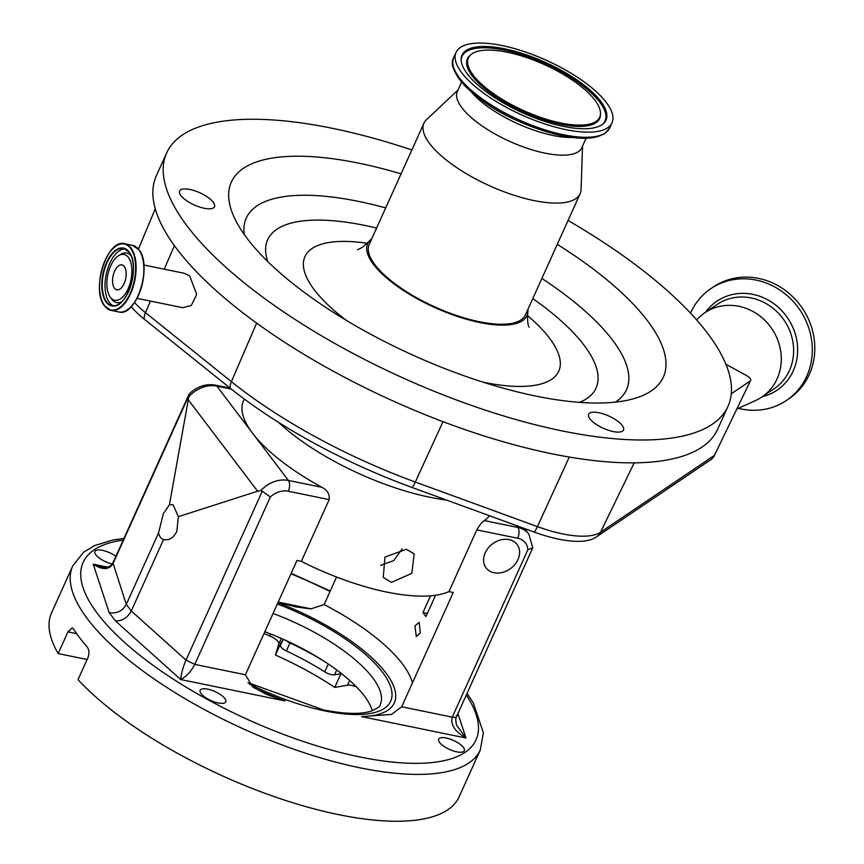 <?xml version="1.0" encoding="UTF-8"?>
<svg xmlns="http://www.w3.org/2000/svg" width="864" height="864" viewBox="0 0 864 864"><rect width="100%" height="100%" fill="white"/><g stroke="black" fill="none" stroke-linecap="round" stroke-linejoin="round"><path stroke-width="1.3" d="M411.858 149.958A307.94 107.838 24.3 0 0 182.39 135A307.94 107.838 24.3 0 0 166.666 152.906A307.94 107.838 24.3 0 0 373.378 363.895A307.94 107.838 24.3 0 0 712.271 424.256A307.94 107.838 24.3 0 0 727.985 406.35A307.94 107.838 24.3 0 0 568.048 220.482M166.666 152.906L156.352 175.77A307.94 107.838 24.3 0 0 363.053 386.759A307.94 107.838 24.3 0 0 701.946 447.12A307.94 107.838 24.3 0 0 717.66 429.214L727.985 406.35M137.02 298.328L182.693 307.692L191.29 305.521L196.7 294.451L189.67 275.897L184.345 273.316L143.845 265.01M736.981 408.899L755.395 400.637A50.879 46.58 -124 0 0 761.789 397.073A50.879 46.58 -124 0 0 752.944 311.472A50.879 46.58 -124 0 0 704.884 312.725A50.879 46.58 -124 0 0 699.181 317.336L696.568 319.842M589.615 413.165A19.127 6.696 24.3 0 0 588.632 414.277A19.127 6.696 24.3 0 0 601.474 427.388A19.127 6.696 24.3 0 0 622.534 431.136A19.127 6.696 24.3 0 0 623.506 430.024A19.127 6.696 24.3 0 0 610.664 416.912A19.127 6.696 24.3 0 0 589.615 413.165M180.598 189.886A19.127 6.696 24.3 0 0 179.626 190.998A19.127 6.696 24.3 0 0 192.467 204.109A19.127 6.696 24.3 0 0 213.516 207.857A19.127 6.696 24.3 0 0 214.488 206.744A19.127 6.696 24.3 0 0 201.647 193.633A19.127 6.696 24.3 0 0 180.598 189.886M401.069 173.848A236.984 82.987 24.3 0 0 243.432 168.329A236.984 82.987 24.3 0 0 234.241 217.458A236.984 82.987 24.3 0 0 413.176 355.266A236.984 82.987 24.3 0 0 634.878 398.358A236.984 82.987 24.3 0 0 651.218 390.938A236.984 82.987 24.3 0 0 557.269 244.372M738.299 408.305A67.478 61.776 -124 0 0 786.434 400.475A67.478 61.776 -124 0 0 774.706 286.934A67.478 61.776 -124 0 0 710.953 288.598A67.478 61.776 -124 0 0 690.498 313.157M786.434 400.475L788.94 398.79A67.478 61.776 -124 0 0 777.2 285.25A67.478 61.776 -124 0 0 713.448 286.913L710.953 288.598M527.893 309.42A87.394 30.607 -155.7 0 1 527.818 312.736A87.394 30.607 -155.7 0 1 522.515 320.674A87.394 30.607 -155.7 0 1 422.604 301.644A87.394 30.607 -155.7 0 1 369.274 241.142A87.394 30.607 -155.7 0 1 371.704 238.896M458.05 89.953L426.503 119.664A85.687 30.013 24.3 0 0 423.932 123.217L369.23 244.372A85.687 30.013 24.3 0 0 426.751 303.08A85.687 30.013 24.3 0 0 521.046 319.874A85.687 30.013 24.3 0 0 525.42 314.896L580.122 193.741A85.687 30.013 24.3 0 0 581.094 189.464L582.52 146.146M423.932 123.217A85.687 30.013 24.3 0 0 481.453 181.926A85.687 30.013 24.3 0 0 575.748 198.72A85.687 30.013 24.3 0 0 580.122 193.741M461.592 82.091L457.348 91.519A68.278 23.911 24.3 0 0 503.183 138.294A68.278 23.911 24.3 0 0 578.329 151.686A68.278 23.911 24.3 0 0 581.807 147.712L586.062 138.294M128.38 257.407A23.371 11.858 -78.4 0 0 118.865 255.517A23.371 11.858 -78.4 0 0 107.762 274.979A23.371 11.858 -78.4 0 0 110.311 297.227A23.371 11.858 -78.4 0 0 110.365 297.302A23.371 11.858 -78.4 0 0 128.088 288.835A23.371 11.858 -78.4 0 0 128.38 257.407M114.469 288.209A12.722 6.458 -78.4 0 0 116.824 289.818A12.722 6.458 -78.4 0 0 125.032 281.21A12.722 6.458 -78.4 0 0 124.276 266.501A12.722 6.458 -78.4 0 0 121.932 264.892A12.722 6.458 -78.4 0 0 113.724 273.499A12.722 6.458 -78.4 0 0 114.469 288.209M607.63 127.796A85.558 29.959 24.3 0 0 612.004 122.818A85.558 29.959 24.3 0 0 554.569 64.195A85.558 29.959 24.3 0 0 460.415 47.434A85.558 29.959 24.3 0 0 456.052 52.402A85.558 29.959 24.3 0 0 513.486 111.024A85.558 29.959 24.3 0 0 607.63 127.796M466.063 50.512A78.991 27.659 24.3 0 0 461.138 59.4A78.991 27.659 24.3 0 0 520.582 111.877A78.991 27.659 24.3 0 0 601.992 124.708A78.991 27.659 24.3 0 0 603.385 123.628A78.991 27.659 24.3 0 0 558.403 68.774A78.991 27.659 24.3 0 0 466.063 50.512M595.998 121.446A72.036 25.229 24.3 0 0 600.491 113.335A72.036 25.229 24.3 0 0 546.286 65.48A72.036 25.229 24.3 0 0 472.046 53.773A72.036 25.229 24.3 0 0 470.772 54.767A72.036 25.229 24.3 0 0 511.79 104.782A72.036 25.229 24.3 0 0 595.998 121.446M446.418 500.018A135.896 47.596 -155.7 0 1 429.84 497.254A135.896 47.596 -155.7 0 1 278.586 422.399M406.35 549.266L414.169 553.878L411.815 573.35L391.392 582.412L383.238 577.346L384.977 557.086L406.35 549.266M527.861 549.742L532.775 547.808L456.602 716.515C455.544 717.919 455.555 720.846 456.624 725.285L465.977 738.007C454.874 731.56 450.306 724.604 452.272 717.152L527.861 549.742A18.749 14.753 142.8 0 0 517.72 538.261L476.809 529.88L448.945 591.602A135.896 47.596 -155.7 0 1 387.007 592.121A135.896 47.596 -155.7 0 1 301.32 561.341L329.184 499.619L288.284 491.238A18.749 14.753 142.8 0 0 270.356 496.973L262.256 491.227L260.766 490.655L257.612 491.206L178.394 516.65L173.027 504.662L169.409 504.814L163.339 513.626L158.533 533.023A18.079 9.169 -78.4 0 0 163.523 539.6L164.02 539.719M476.809 529.88C479.682 524.934 482.177 521.834 484.304 520.592L517.817 527.461A26.773 21.082 -37.2 0 1 528.833 534.136L532.775 547.808M489.434 515.732A135.896 47.596 -155.7 0 1 484.304 520.592M260.766 490.655A26.773 21.082 -37.2 0 1 288.382 480.438L321.905 487.307A135.896 47.596 -155.7 0 1 252.612 433.285A135.896 47.596 -155.7 0 1 243.475 400.864L244.307 399.038M321.905 487.307C327.316 490.082 329.735 494.197 329.184 499.619M380.797 565.326L393.768 560.563L402.16 548.899M509.08 539.611A19.418 15.282 142.8 0 0 488.171 548.046A19.418 15.282 142.8 0 0 486.13 567.918A19.418 15.282 142.8 0 0 494.111 572.756A19.418 15.282 142.8 0 0 515.02 564.322A19.418 15.282 142.8 0 0 517.061 544.45A19.418 15.282 142.8 0 0 509.08 539.611M414.936 625.882L416.308 636.563L420.325 632.999L419.213 622.372L414.936 625.882M270.356 496.973L194.767 664.384C191.128 671.49 186.44 676.544 180.727 679.547L115.484 620.968C122.224 621.119 127.494 617.792 131.285 610.988L163.523 539.6C169.096 540.648 173.524 537.905 176.807 531.382L178.394 516.65M456.732 751.842A14.062 4.925 -155.7 0 1 443.588 746.107A14.062 4.925 -155.7 0 1 438.685 739.152A14.062 4.925 -155.7 0 1 446.256 738.029A14.062 4.925 -155.7 0 1 459.41 743.764A14.062 4.925 -155.7 0 1 464.314 750.719A14.062 4.925 -155.7 0 1 456.732 751.842M218.214 702.961A14.062 4.925 -155.7 0 1 205.07 697.226A14.062 4.925 -155.7 0 1 200.167 690.271A14.062 4.925 -155.7 0 1 207.738 689.148A14.062 4.925 -155.7 0 1 220.892 694.883A14.062 4.925 -155.7 0 1 225.796 701.838A14.062 4.925 -155.7 0 1 218.214 702.961M112.244 564.008A14.062 4.925 -155.7 0 1 94.9 551.48A14.062 4.925 -155.7 0 1 102.47 550.357A14.062 4.925 -155.7 0 1 115.884 556.276M480.287 749.963L459.13 796.824A223.592 78.3 -155.7 0 1 338.656 814.644A223.592 78.3 -155.7 0 1 78.019 679.666L87.826 657.947C89.456 653.508 89.251 649.868 87.232 646.996A223.592 78.3 -155.7 0 1 73.386 628.808L72.144 627.847L67.964 631.854L58.169 653.573A223.592 78.3 -155.7 0 1 51.57 612.803L72.727 565.942A223.592 78.3 -155.7 0 0 150.671 676.566A223.592 78.3 -155.7 0 0 359.813 767.783A223.592 78.3 -155.7 0 0 480.287 749.963L483.397 732.791L473.278 702.842L467.057 693.349M356.584 687.031A10.714 3.748 24.3 0 0 351.518 685.39A10.714 3.748 24.3 0 0 347.533 685.174L334.757 687.42L340.945 673.704L334.53 674.827A8.035 2.808 24.3 0 1 324.745 671.868A133.888 46.894 24.3 0 0 286.373 650.927A8.035 2.808 24.3 0 1 280.498 645.332L281.664 641.336L275.476 655.052L278.748 643.885A10.714 3.748 24.3 0 0 269.708 635.904A196.819 68.926 24.3 0 0 263.995 633.55M372.33 710.737A113.8 39.852 24.3 0 0 264.816 631.746M275.476 655.052A153.166 53.644 -155.7 0 1 334.757 687.42M87.124 659.513L58.169 653.573M169.409 504.814L189.173 394.88L112.925 563.76C108.929 569.981 102.373 570.121 93.226 564.192L101.336 567.032C107.363 567.929 111.218 566.525 112.925 562.82L126.295 604.411L158.533 533.023M254.167 687.874A125.852 44.075 24.3 0 0 285.109 700.942L180.727 679.547C181.127 673.963 182.887 667.483 186.008 660.118L262.256 491.227M285.109 700.942L266.35 694.354L252.644 686.804L245.398 674.752L194.767 664.384L186.008 660.118L131.285 610.988L126.295 604.411C122.429 611.107 116.716 613.85 109.177 612.662L93.226 564.192L107.363 567.086M448.945 591.602L453.265 592.488L401.652 706.784L391.554 714.42L361.595 716.612A125.852 44.075 24.3 0 0 386.608 673.888A125.852 44.075 24.3 0 0 277.927 602.694M230.17 388.152L215.363 385.117C205.546 383.573 196.819 386.532 189.194 393.984L189.173 394.88M278.068 602.392L296.201 606.971L310.813 608.882L324.13 604.584L336.571 577.022M245.398 674.752L297 560.455L301.32 561.341M427.324 613.526L422.95 612.63A139.244 48.762 -155.7 0 1 425.941 616.572L435.575 595.253M430.542 595.825L422.95 612.63M711.634 459.151L713.718 456.872L750.373 380.905L731.268 393.8M725.911 364.284L746.14 375.322C750.136 377.719 751.55 379.577 750.373 380.905L713.718 456.872M134.492 302.519A77.728 27.216 24.3 0 0 145.465 312.66L231.39 381.64A261.155 91.454 24.3 0 0 415.314 482.036L537.397 526.619A77.728 27.216 24.3 0 0 600.556 532.224A13.392 12.258 56 0 1 596.657 536.738L593.341 538.639A75.06 26.287 -155.7 0 1 534.308 532.116L412.225 487.534A258.476 90.526 -155.7 0 1 230.18 388.163L144.266 319.183A75.06 26.287 -155.7 0 1 131.242 306.58M761.789 397.073L774.133 388.746A50.879 46.58 -124 0 0 765.288 303.134A50.879 46.58 -124 0 0 717.217 304.398L704.884 312.725M385.69 207.922A208.58 73.04 24.3 0 0 256.921 205.913A208.58 73.04 24.3 0 0 244.285 234.554M615.406 402.127A208.58 73.04 24.3 0 0 615.838 401.836A208.58 73.04 24.3 0 0 541.879 278.446M762.448 396.63A53.698 49.162 -124 0 0 797.569 352.836A53.698 49.162 -124 0 0 767.718 299.83A53.698 49.162 -124 0 0 705.532 312.282M376.585 228.064A180.176 63.104 24.3 0 0 276.826 229.295A180.176 63.104 24.3 0 0 267.786 261.576M579.604 402.376A180.176 63.104 24.3 0 0 586.861 398.542A180.176 63.104 24.3 0 0 532.786 298.588M138.748 249.61A34.009 17.258 -78.4 0 0 132.462 245.322L138.888 249.696C152.874 265.432 136.242 317.563 118.811 311.947A34.009 17.258 -78.4 0 0 140.756 288.943A34.009 17.258 -78.4 0 0 138.748 249.61M102.341 301.774A34.009 17.258 -78.4 0 0 104.771 306.083A34.009 17.258 -78.4 0 0 111.056 310.36A34.009 17.258 -78.4 0 0 133.002 287.356A34.009 17.258 -78.4 0 0 130.993 248.022A34.009 17.258 -78.4 0 0 124.708 243.734A34.009 17.258 -78.4 0 0 113.324 248.206M367.33 243.281A139.244 48.762 24.3 0 0 312.044 248.519A139.244 48.762 24.3 0 0 346.723 320.609M483.116 382.19A139.244 48.762 24.3 0 0 551.642 379.318A139.244 48.762 24.3 0 0 527.494 315.598M130.561 248.26A33.664 17.075 -78.4 0 0 105.052 260.453A33.664 17.075 -78.4 0 0 104.62 305.726A33.664 17.075 -78.4 0 0 130.129 293.522A33.664 17.075 -78.4 0 0 130.561 248.26M128.974 251.77A29.538 14.99 -78.4 0 0 106.585 262.483A29.538 14.99 -78.4 0 0 106.207 302.206A29.538 14.99 -78.4 0 0 128.596 291.492A29.538 14.99 -78.4 0 0 128.974 251.77M128.941 251.888A29.192 14.807 -78.4 0 0 123.746 248.454A29.192 14.807 -78.4 0 0 104.911 268.196A29.192 14.807 -78.4 0 0 106.628 301.968A29.192 14.807 -78.4 0 0 112.028 305.64A29.192 14.807 -78.4 0 0 121.565 302.022M131.09 255.528A29.192 14.807 -78.4 0 0 129.136 252.137M125.086 248.875A29.192 14.807 -78.4 0 0 107.276 270.097A29.192 14.807 -78.4 0 0 109.404 302.53A29.192 14.807 -78.4 0 0 113.422 305.791M111.823 299.257A25.294 12.83 -78.4 0 0 111.877 299.344A25.294 12.83 -78.4 0 0 111.942 299.419A25.294 12.83 -78.4 0 0 121.694 301.763M471.301 91.865A68.278 23.911 24.3 0 0 572.314 137.473M131.112 255.82A25.294 12.83 -78.4 0 0 121.133 254.2L118.865 255.517M605.318 132.916A85.558 29.959 24.3 0 0 609.692 127.937L604.681 133.682C586.818 142.398 558.101 138.24 518.54 121.176C476.291 103.604 445.014 70.297 453.74 57.521A85.558 29.959 24.3 0 0 511.175 116.143A85.558 29.959 24.3 0 0 605.318 132.916M602.91 124.027A78.484 27.486 24.3 0 0 557.064 69.574A78.484 27.486 24.3 0 0 466.031 51.797A78.484 27.486 24.3 0 0 461.149 60.026M470.772 54.767L469.854 55.577A72.544 25.402 24.3 0 0 511.164 105.959A72.544 25.402 24.3 0 0 595.966 122.731A72.544 25.402 24.3 0 0 600.491 114.566L600.491 113.335M247.979 682.668L323.514 709.938C344.92 714.085 360.828 714.474 371.218 711.115C378 707.972 381.002 705.866 380.225 704.786A113.8 39.852 24.3 0 0 273.067 613.462M277.344 603.99A121.835 42.671 -155.7 0 1 389.372 683.521A121.835 42.671 -155.7 0 1 324.994 710.942A121.835 42.671 -155.7 0 1 249.059 683.791M123.174 540.108A215.557 75.492 24.3 0 0 122.515 640.57A215.557 75.492 24.3 0 0 359.91 756.983A215.557 75.492 24.3 0 0 466.301 695.034M330.059 591.462A215.557 75.492 24.3 0 0 290.974 573.815M270.583 633.96L269.708 635.904M323.352 660.766A133.888 46.894 24.3 0 0 289.991 642.924L286.373 650.927M324.745 671.868L328.298 664.016M286.232 640.645A8.035 2.808 24.3 0 0 289.991 642.924L290.185 642.481M280.498 645.332L283.23 639.284M336.722 669.956L334.53 674.827M76.626 633.636L67.964 631.854M281.232 638.399L278.748 643.885M349.672 680.432L347.533 685.174M115.484 620.968L109.177 612.662M257.612 491.206L188.654 400.291M401.652 706.784L452.272 717.152C455.501 717.714 456.948 717.196 456.602 715.576M457.931 713.567L465.977 738.007L361.595 716.612M278.197 602.1L311.332 608.893M288.284 491.238A8.035 4.072 -78.4 0 0 288.382 480.438L216.853 386.122A26.773 21.082 142.8 0 0 189.238 396.349M215.363 385.117A8.035 4.072 101.6 0 1 216.853 386.122L231.358 389.102M517.72 538.261A8.035 4.072 -78.4 0 0 517.817 527.461L516.391 525.571M324.13 604.584A139.244 48.762 -155.7 0 1 412.409 682.97M453.524 67.003A84.143 29.473 24.3 0 0 518.81 121.306A84.143 29.473 24.3 0 0 602.726 134.363M126.522 310.338A33.782 17.14 -78.4 0 0 142.7 282.15A33.782 17.14 -78.4 0 0 138.931 249.858M144.266 319.183A13.392 7.43 128.8 0 1 145.465 312.66L150.466 301.082M164.236 269.19L174.398 245.635M230.18 388.163A13.392 7.43 128.8 0 1 231.39 381.64L256.651 323.104M412.225 487.534A13.392 2.603 110.1 0 0 415.314 482.036L443.005 421.654M534.308 532.116A13.392 2.603 110.1 0 0 537.397 526.619L569.3 457.056M714.172 455.555L600.556 532.224L634.187 462.845M132.462 245.322L124.708 243.734C107.276 238.129 90.644 290.25 104.63 305.996L111.056 310.36L118.811 311.947M357.631 249.75L362.642 247.201L369.274 241.142M123.746 248.454L128.995 252.05C141.08 265.378 126.328 310.694 112.028 305.64M110.311 297.227L111.877 299.344M609.692 127.937L612.004 122.818M330.264 590.998L291.179 573.34M123.941 538.423L112.72 540.043L94.511 545.638L83.484 552.312L72.727 565.942M112.925 562.82L189.097 394.114M528.833 534.136L524.61 528.574M453.74 57.521L456.052 52.402M527.818 312.736C527.267 319.831 527.688 324.659 529.092 327.218M138.424 249.113L155.272 208.818M711.871 458.989L596.657 536.738"/></g></svg>

